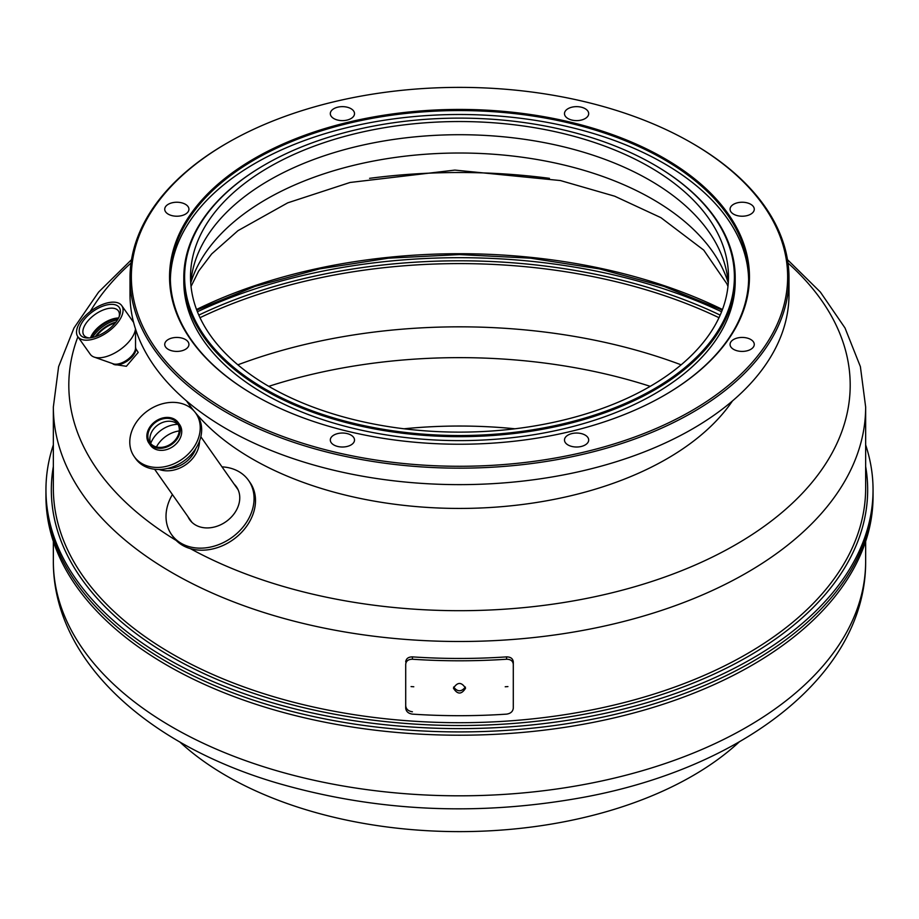 <?xml version="1.0" encoding="UTF-8"?>
<svg xmlns="http://www.w3.org/2000/svg" width="919" height="919" viewBox="0 0 919 919"><rect width="100%" height="100%" fill="white"/><g stroke="black" fill="none" stroke-linecap="round" stroke-linejoin="round"><path stroke-width="1.38" d="M404.061 428.782A325.464 187.901 180 0 1 514.939 428.782M865.652 444.899A413.55 238.756 180 0 1 873.05 489.861L873.05 496.444A413.55 238.756 180 0 1 459.5 735.211A413.55 238.756 180 0 1 45.95 496.444L45.95 493.158A413.55 238.756 180 0 0 459.5 731.915A413.55 238.756 180 0 0 873.05 493.158A413.55 238.756 180 0 1 459.5 731.915A413.55 238.756 180 0 1 45.95 493.158L45.95 489.861A413.55 238.756 180 0 1 53.348 444.899M197.413 311.759A413.55 238.756 180 0 1 721.587 311.759M692.489 143.41L691.536 142.87L692.489 143.41A329.496 190.233 180 0 1 788.996 277.929L788.996 294.402A329.496 190.233 180 0 1 459.5 484.635A329.496 190.233 180 0 1 130.004 294.402L130.004 277.929A329.496 190.233 180 0 1 226.511 143.41L227.464 142.87A328.152 189.452 180 0 1 691.536 142.859A328.152 189.452 180 0 1 691.536 142.87A328.152 189.452 180 0 1 691.536 410.793A328.152 189.452 180 0 1 227.464 410.793A328.152 189.452 180 0 1 227.464 142.87M188.935 209.233A12.108 6.984 0 0 0 176.827 202.237A12.108 6.984 0 0 0 164.731 209.233A12.108 6.984 0 0 0 176.827 216.218A12.108 6.984 0 0 0 188.935 209.233M350.978 118.574A12.108 6.984 0 0 0 354.516 113.634A12.108 6.984 0 0 0 342.419 106.638A12.108 6.984 0 0 0 330.312 113.634A12.108 6.984 0 0 0 337.778 120.09A12.108 6.984 0 0 0 350.978 118.574M576.581 120.619A12.108 6.984 0 0 0 588.688 113.634A12.108 6.984 0 0 0 576.581 106.638A12.108 6.984 0 0 0 564.484 113.634A12.108 6.984 0 0 0 576.581 120.619M733.615 214.173A12.108 6.984 0 0 0 746.802 215.689A12.108 6.984 0 0 0 754.269 209.233A12.108 6.984 0 0 0 742.173 202.237A12.108 6.984 0 0 0 730.065 209.233A12.108 6.984 0 0 0 733.615 214.173M730.065 344.43A12.108 6.984 0 0 0 742.173 351.414A12.108 6.984 0 0 0 754.269 344.43A12.108 6.984 0 0 0 742.173 337.434A12.108 6.984 0 0 0 730.065 344.43M568.022 435.089A12.108 6.984 0 0 0 564.484 440.029A12.108 6.984 0 0 0 576.581 447.013A12.108 6.984 0 0 0 588.688 440.029A12.108 6.984 0 0 0 581.222 433.573A12.108 6.984 0 0 0 568.022 435.089M342.419 433.033A12.108 6.984 0 0 0 330.312 440.029A12.108 6.984 0 0 0 342.419 447.013A12.108 6.984 0 0 0 354.516 440.029A12.108 6.984 0 0 0 342.419 433.033M185.385 339.49A12.108 6.984 0 0 0 172.198 337.974A12.108 6.984 0 0 0 164.731 344.43A12.108 6.984 0 0 0 176.827 351.414A12.108 6.984 0 0 0 188.935 344.43A12.108 6.984 0 0 0 185.385 339.49M664.529 158.459A289.956 167.407 0 0 0 254.471 158.459A289.956 167.407 0 0 0 254.471 395.204A289.956 167.407 0 0 0 664.529 395.204A289.956 167.407 0 0 0 664.529 158.459M788.996 277.929A329.496 190.233 180 0 1 459.5 468.162A329.496 190.233 180 0 1 130.004 277.929M664.242 395.365A289.152 166.936 0 0 0 748.652 277.492A289.152 166.936 0 0 0 663.955 159.447A289.152 166.936 0 0 0 348.852 123.261A289.152 166.936 0 0 0 170.348 277.492A289.152 166.936 0 0 0 254.758 395.365M748.629 279.468A289.152 166.936 0 0 0 663.955 163.398A289.152 166.936 0 0 0 350.426 126.833A289.152 166.936 0 0 0 170.371 279.468M649.699 167.017A268.98 155.288 180 0 1 728.48 276.826A268.98 155.288 180 0 1 459.5 432.125A268.98 155.288 180 0 1 190.52 276.826A268.98 155.288 180 0 1 356.572 133.358A268.98 155.288 180 0 1 649.699 167.017M190.761 283.42A268.98 155.288 180 0 1 361.868 145.305A268.98 155.288 180 0 1 649.699 180.193A268.98 155.288 180 0 1 728.239 283.42M264.833 164.777A275.7 159.171 0 0 0 264.546 164.938A275.7 159.171 0 0 0 183.8 277.492L183.8 281.444A275.7 159.171 0 0 0 459.5 440.615A275.7 159.171 0 0 0 735.2 281.444L735.2 277.492A275.7 159.171 0 0 0 654.454 164.938A275.7 159.171 0 0 0 654.167 164.777M653.88 164.604A274.896 158.711 0 0 0 265.12 164.604A274.896 158.711 0 0 0 265.12 389.047A274.896 158.711 0 0 0 653.88 389.047A274.896 158.711 0 0 0 653.88 164.604L654.454 164.938L653.88 164.604M183.8 277.492A275.7 159.171 0 0 0 459.5 436.663A275.7 159.171 0 0 0 735.2 277.492M172.404 494.537A47.076 37.128 -35.1 0 0 171.531 534.548A47.076 37.128 -35.1 0 0 245.453 523.864A47.076 37.128 -35.1 0 0 248.555 480.419A47.076 37.128 -35.1 0 0 221.984 466.863M187.947 516.65A28.581 22.538 -35.1 0 0 209.256 527.851A28.581 22.538 -35.1 0 0 234.529 513.181A28.581 22.538 -35.1 0 0 234.15 484.164M171.531 534.548L172.956 536.581A47.076 37.128 -35.1 0 0 246.889 525.898A47.076 37.128 -35.1 0 0 249.979 482.441L248.555 480.419M199.515 441.131A28.248 22.274 144.9 0 1 185.902 464.623A28.248 22.274 144.9 0 1 159.182 469.483M195.804 448.483A25.548 20.149 144.9 0 1 167.361 468.483M150.727 443.36A25.548 20.149 144.9 0 1 177.804 424.325M135.874 348.76L138.195 352.425L126.362 366.29L113.761 364.372M873.05 489.861A413.55 238.756 180 0 1 459.5 728.618A413.55 238.756 180 0 1 45.95 489.861M405.704 664.242L405.704 708.158C406.118 711.547 408.358 713.535 412.424 714.132A410.184 236.815 0 0 0 506.576 714.132C510.642 713.535 512.882 711.547 513.296 708.158L513.296 664.242C512.882 660.933 510.642 659.268 506.576 659.233A410.184 236.815 0 0 1 412.424 659.233C408.358 659.268 406.118 660.933 405.704 664.242L405.704 705.815C406.118 709.192 408.358 711.191 412.424 711.788M513.296 705.815L513.296 661.887C512.882 658.578 510.642 656.913 506.576 656.878A406.152 234.494 180 0 1 412.424 656.878C408.358 656.913 406.118 658.578 405.704 661.887M453.446 688.216C457.478 694.626 461.522 694.626 465.554 688.216C461.522 681.875 457.478 681.875 453.446 688.216M505.22 686.769L507.92 686.585L505.22 686.769M411.08 686.585L413.78 686.769L411.08 686.585M465.382 687.056C461.464 692.007 457.536 692.007 453.618 687.056M513.296 661.887L513.296 664.242M179.71 741.863A329.496 190.233 0 0 0 739.301 741.863M195.816 413.251L197.24 415.285A37.656 29.695 144.9 0 1 183.513 461.235A37.656 29.695 144.9 0 1 135.621 458.592L134.197 456.559A37.656 29.695 144.9 0 1 142.813 414.768A37.656 29.695 144.9 0 1 188.073 406.221A37.656 29.695 144.9 0 1 195.816 413.251A37.656 29.695 144.9 0 1 182.088 459.201A37.656 29.695 144.9 0 1 134.197 456.559M178.217 422.591L179.642 424.624A17.886 14.107 144.9 0 1 173.117 446.45A17.886 14.107 144.9 0 1 150.371 445.198L148.947 443.165A17.886 14.107 144.9 0 1 153.036 423.303A17.886 14.107 144.9 0 1 174.53 419.248A17.886 14.107 144.9 0 1 178.217 422.591A17.886 14.107 144.9 0 1 171.692 444.417A17.886 14.107 144.9 0 1 148.947 443.165M173.875 420.075A16.806 13.257 144.9 0 1 177.333 423.211A16.806 13.257 144.9 0 1 171.21 443.728A16.806 13.257 144.9 0 1 149.831 442.544A16.806 13.257 144.9 0 1 153.668 423.889A16.806 13.257 144.9 0 1 173.875 420.075M150.957 443.9A16.806 13.257 144.9 0 1 156.529 426.025A16.806 13.257 144.9 0 1 175.897 422.947A16.806 13.257 144.9 0 1 178.229 424.727M156.448 446.956A25.548 20.149 144.9 0 1 179.251 430.931M96.323 336.354A20.172 10.086 144.7 0 1 115.266 322.948M135.472 328.91A26.892 13.452 144.7 0 1 119.217 350.288A26.892 13.452 144.7 0 1 94.117 357.066A26.892 13.452 144.7 0 1 90.28 354.297L77.839 336.699A26.892 13.452 144.7 0 1 90.625 311.219A26.892 13.452 144.7 0 1 120.573 304.35A26.892 13.452 144.7 0 1 121.756 305.648A26.892 13.452 144.7 0 1 107.557 332.15A26.892 13.452 144.7 0 1 77.839 336.699M118.172 306.303A23.791 11.89 144.7 0 1 119.619 315.562A23.791 11.89 144.7 0 1 87.902 337.997A23.791 11.89 144.7 0 1 86.329 317.124A23.791 11.89 144.7 0 1 118.172 306.303M89.327 337.939A21.103 10.546 144.7 0 1 83.916 335.251A21.103 10.546 144.7 0 1 93.945 315.263A21.103 10.546 144.7 0 1 117.437 309.887A21.103 10.546 144.7 0 1 118.367 310.898A21.103 10.546 144.7 0 1 119.091 316.894M90.544 337.801A21.103 10.546 144.7 0 1 118.562 317.997M268.785 386.336A390.69 225.557 180 0 1 650.215 386.336M172.301 727.136A406.152 234.494 180 0 1 53.348 561.325C52.992 659.808 146.408 744.551 276.918 782.977C375.997 811.73 478.213 816.509 583.554 797.301C743.207 767.905 866.249 674.5 865.652 561.325A406.152 234.494 180 0 1 614.926 777.968A406.152 234.494 180 0 1 172.301 727.136M237.872 364.82A406.152 234.494 180 0 1 681.128 364.82M200.009 317.698A406.152 234.494 180 0 1 718.991 317.698M198.826 315.114A408.174 235.655 180 0 1 720.174 315.114M787.985 263.018A390.69 225.557 180 0 1 708.629 558.89A390.69 225.557 180 0 1 190.359 548.632M732.454 400.96A293.184 169.268 180 0 1 252.185 458.857A293.184 169.268 180 0 1 195.322 412.574M194.116 411.115A293.184 169.268 180 0 1 186.546 400.96M176.241 540.475A390.69 225.557 180 0 1 77.897 336.779M90.177 311.564A390.69 225.557 180 0 1 131.015 263.018M190.83 282.661A273.012 157.62 180 0 1 377.916 160.216A273.012 157.62 180 0 1 652.547 199.182A273.012 157.62 180 0 1 728.17 282.661M787.468 259.652L820.368 292.07L844.998 327.957L860.391 366.658L865.652 407.002A406.152 234.494 180 0 1 614.926 623.645A406.152 234.494 180 0 1 172.301 572.813A406.152 234.494 180 0 1 53.348 407.002L58.609 366.658L74.002 327.957L98.632 292.07L131.532 259.652M369.587 178.332A406.152 234.494 180 0 1 549.436 178.332M865.652 407.002L865.652 488.207A406.152 234.494 180 0 1 614.926 704.85A406.152 234.494 180 0 1 172.301 654.018A406.152 234.494 180 0 1 53.348 488.207L53.348 407.002M196.54 309.496A406.152 234.494 180 0 1 722.46 309.496M865.652 466.461A408.174 235.655 180 0 1 634.248 702.828A408.174 235.655 180 0 1 170.877 656.488A408.174 235.655 180 0 1 53.348 466.461M412.424 659.233L412.424 656.878M506.576 656.878L506.576 659.233M95.266 336.71A21.321 10.66 144.7 0 1 115.955 322.075M135.53 347.359A14.118 7.065 144.7 0 1 127.925 360.547A14.118 7.065 144.7 0 1 112.761 363.752A14.118 7.065 144.7 0 1 112.578 363.591M135.53 329.094L135.53 348.06A14.486 7.237 144.7 0 1 127.167 359.88A14.486 7.237 144.7 0 1 113.232 363.821L94.117 357.066M90.613 337.79A22.47 11.235 144.7 0 1 118.528 318.054M92.566 337.445A22.665 11.327 144.7 0 1 117.54 319.778M90.889 337.755A22.665 11.327 144.7 0 1 118.402 318.296M53.348 541.406L53.348 561.325M865.652 541.406L865.652 561.325M265.12 164.604L264.546 164.938M154.622 469.253L191.91 522.291M200.836 436.766L238.124 489.804M727.963 286.452L726.929 283.856L703.736 250.117L660.899 217.654L614.673 196.195L560.406 180.549L454.871 170.095L350.036 182.479L287.716 202.846L237.987 230.658L211.703 253.908L198.688 271.059L191.037 286.452M722.231 310.105L663.989 286.395L599.441 268.899L530.573 258.182L459.5 254.574L388.438 258.182L319.559 268.899L255.011 286.395L196.769 310.105M121.756 305.648L133.588 322.374"/></g></svg>
